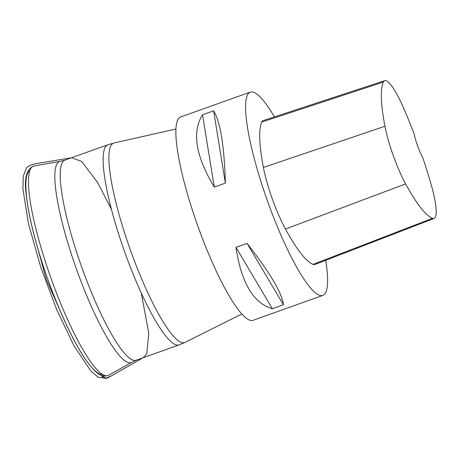 <?xml version="1.0" encoding="UTF-8"?>
<svg xmlns="http://www.w3.org/2000/svg" width="459" height="459" viewBox="0 0 459 459"><rect width="100%" height="100%" fill="white"/><g stroke="black" fill="none" stroke-linecap="round" stroke-linejoin="round"><path stroke-width="0.69" d="M214.278 187.083L202.534 114.807L213.624 110.848C220.36 121.784 224.273 145.876 225.369 183.124L214.278 187.083C195.654 156.089 191.742 131.997 202.534 114.807M225.369 183.124L213.624 110.848M272.348 308.729L235.978 247.355L247.068 243.396C269.875 272.531 281.998 292.991 283.438 304.77L272.348 308.729C253.379 303.21 241.256 282.75 235.978 247.355M283.438 304.77L247.068 243.396M434.128 218.415A48.12 9.1 -109.6 0 0 431.294 185.029A120.074 22.703 -109.6 0 0 422.779 157.753A20.557 3.89 -109.6 0 1 414.116 133.741A120.074 22.703 -109.6 0 0 402.847 106.425A48.12 9.1 -109.6 0 0 384.722 80.675L263.219 120.585A51.397 9.719 -109.6 0 0 261.768 122.06A123.345 23.323 -109.6 0 0 263.397 167.46A51.397 9.719 -109.6 0 0 285.475 229.052A123.345 23.323 -109.6 0 0 313.067 264.39A51.397 9.719 -109.6 0 0 314.828 264.487L434.128 218.415A48.12 9.1 -109.6 0 1 432.481 218.329A120.074 22.703 -109.6 0 1 405.618 183.927A48.12 9.1 -109.6 0 1 384.946 126.259A120.074 22.703 -109.6 0 1 383.363 82.058A48.12 9.1 -109.6 0 1 384.722 80.675M325.735 260.27A107.928 20.408 -109.6 0 1 323.119 295.292A107.928 20.408 -109.6 0 1 322.855 295.395A107.928 20.408 -109.6 0 1 267.345 200.617A107.928 20.408 -109.6 0 1 250.27 92.116A107.928 20.408 -109.6 0 1 274.419 116.907M253.408 320.181A107.928 20.408 -109.6 0 1 253.144 320.284A107.928 20.408 -109.6 0 1 197.634 225.507A107.928 20.408 -109.6 0 1 180.565 116.999L250.27 92.116M142.847 357.854L111.6 375.749L106.155 378.216L101.445 375.439C103.241 378.589 105.782 379.157 109.076 377.155L142.847 357.854M241.893 313.962L185.115 342.351A105.857 20.018 -109.6 0 1 184.948 342.425A105.857 20.018 -109.6 0 1 130.74 250.958A105.857 20.018 -109.6 0 1 113.241 143.248A105.857 20.018 -109.6 0 1 113.941 143.013L107.762 144.809A106.218 20.087 70.4 0 0 107.498 144.912A106.218 20.087 70.4 0 0 124.808 252.295A106.218 20.087 70.4 0 0 179.194 344.875A106.218 20.087 70.4 0 0 179.452 344.772M29.789 170.467A108.376 20.494 70.4 0 0 47.725 279.032A108.376 20.494 70.4 0 0 102.604 374.406M108.307 375.405A111.147 21.016 -109.6 0 1 51.397 279.37A111.147 21.016 -109.6 0 1 33.019 166.278A111.147 21.016 -109.6 0 1 33.949 165.992C26.347 168.826 23.839 178.901 26.427 196.205C28.837 216.659 35.016 241.646 44.982 271.171C52.555 293.301 60.806 313.445 69.734 331.605C76.705 345.702 83.222 356.677 89.287 364.532C93.94 370 99.31 377.791 108.031 375.542L108.651 375.233A111.147 21.016 -109.6 0 1 108.307 375.405M136.541 360.097A106.218 20.087 -109.6 0 1 136.283 360.2A106.218 20.087 -109.6 0 1 81.897 267.614A106.218 20.087 -109.6 0 1 64.587 160.231A106.218 20.087 -109.6 0 1 64.851 160.128L107.762 144.809M33.949 165.992L60.1 161.384A106.689 20.173 70.4 0 0 59.211 161.66A106.689 20.173 70.4 0 0 77.181 271.126A106.689 20.173 70.4 0 0 131.813 362.231L108.651 375.233M432.481 218.329L313.067 264.39M383.363 82.058L261.768 122.06M384.946 126.259L263.397 167.46M405.618 183.927L285.475 229.052M34.064 234.991L46.388 279.646L65.04 321.759M175.86 129.025L113.941 143.013M131.813 362.231L136.283 360.2L179.194 344.875L185.115 342.351M60.1 161.384L64.851 160.128M322.855 295.395L253.144 320.284M111.359 209.143L97.624 182.567L81.708 161.459L71.719 157.712L34.568 163.926L29.91 165.332L26.565 167.684L23.248 176.365L22.95 189.343L28.487 223.803L40.771 267.178L56.692 309.601L74.042 345.885L90.779 370.918L98.134 377.2L105.88 378.325L109.076 377.155L143.128 357.722L146.76 353.918L148.756 333.05L141.229 292.808"/></g></svg>
